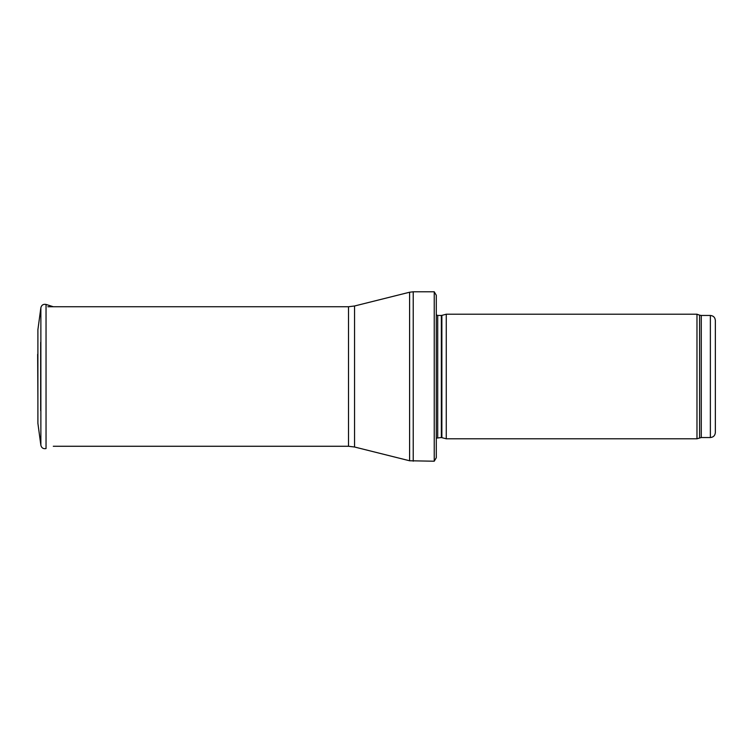 <?xml version="1.0" encoding="UTF-8"?>
<svg xmlns="http://www.w3.org/2000/svg" width="753" height="753" viewBox="0 0 753 753"><rect width="100%" height="100%" fill="white"/><g stroke="black" fill="none" stroke-linecap="round" stroke-linejoin="round"><path stroke-width="1.13" d="M715.35 432.561L715.35 320.439L715.35 432.561C715.058 435.582 713.392 437.248 710.371 437.54L701.278 437.54L696.977 438.792L446.265 438.792L446.265 314.208L696.977 314.208L696.977 438.792M441.87 437.615L441.87 315.385L441.352 315.46L441.352 437.54L446.265 438.792M441.352 437.54L436.298 438.133M436.298 295.28L436.298 457.72L434.236 461.213L434.236 291.788L436.298 295.28L436.298 443.771M434.236 461.213L409.594 460.77L354.559 447.009L348.517 446.265L53.284 446.265M37.895 329.748L40.869 307.695L37.895 329.72L37.895 423.28L40.869 445.305L40.869 307.695C41.584 305.021 43.307 303.939 46.037 304.438L46.037 448.562C43.307 449.061 41.584 447.979 40.869 445.305M40.671 410.686L40.671 342.314M37.65 354.296L37.895 399.692M715.35 320.439C715.058 317.418 713.392 315.752 710.371 315.46L710.371 437.54M710.371 315.46L701.278 315.46L701.278 437.54M701.278 315.46L699.575 315.159L699.575 437.841M441.352 315.46L437.719 315.46L437.719 437.54M434.236 291.788L413.218 291.788L413.218 461.213M348.517 446.265L348.517 306.735L354.559 305.991L409.594 292.23L409.594 460.77M354.559 305.991L354.559 447.009M699.575 315.159L696.977 314.208M441.87 315.385L446.265 314.208M437.719 315.46L436.298 314.867M409.594 292.23L413.218 291.788M348.517 306.735L47.863 306.735M53.284 306.735L46.037 304.438"/></g></svg>
